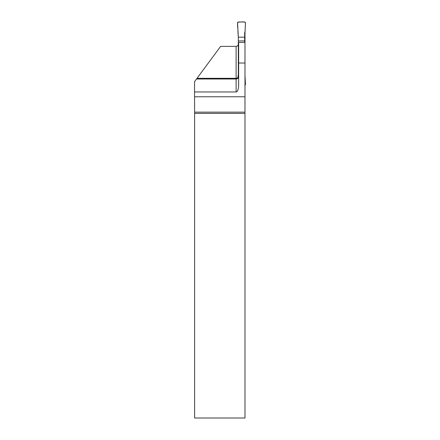 <?xml version="1.0" encoding="UTF-8"?>
<svg xmlns="http://www.w3.org/2000/svg" width="440" height="440" viewBox="0 0 440 440"><rect width="100%" height="100%" fill="white"/><g stroke="black" fill="none" stroke-linecap="round" stroke-linejoin="round"><path stroke-width="0.66" d="M244.981 63.019L244.981 112.151L194.612 112.151L194.541 91.96L236.115 91.96A6.765 2.536 -90 0 0 238.645 85.195L238.645 63.019L244.981 63.019L244.981 31.735M244.981 113.399L244.981 418L194.612 418L194.612 113.399L244.981 113.399L244.981 112.151M236.115 91.96L236.115 78.314A2.536 2.53 180 0 0 238.645 75.785M238.645 63.019L238.645 42.438L244.981 42.438M197.01 78.314L236.115 78.314L236.115 46.382L220.622 46.382L196.504 78.996L236.115 78.996C237.65 78.848 238.491 78.034 238.645 76.555M194.612 112.151L194.612 113.399M196.504 78.996L194.563 81.626L194.541 91.96M244.981 96.767L194.541 96.767M236.115 46.382L237.309 46.008L238.332 44.891M244.668 42.438L244.668 37.186L238.332 37.186L238.332 74.668L237.842 77.633M238.332 37.186L237.54 22.66L238.172 22L244.827 22L245.46 22.66L245.069 31.493L245.46 22.66C243.782 21.197 240.488 22.385 238.172 22C236.781 24.459 238.2 28.435 237.924 31.493L238.332 37.186L244.668 37.186L245.069 31.493L244.668 32.604L244.668 37.186M238.332 40.937L244.668 40.937M238.332 66.71L238.645 66.71M238.645 70.087L238.332 70.087M244.827 85.272L245.46 84.612L244.981 75.537"/></g></svg>
